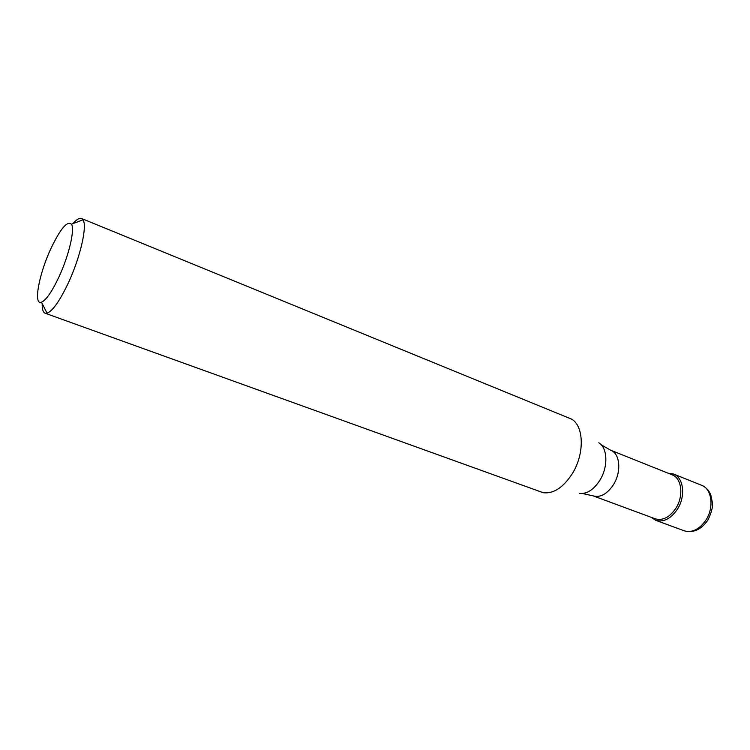 <?xml version="1.0" encoding="UTF-8"?>
<svg xmlns="http://www.w3.org/2000/svg" width="750" height="750" viewBox="0 0 750 750"><rect width="100%" height="100%" fill="white"/><g stroke="black" fill="none" stroke-linecap="round" stroke-linejoin="round"><path stroke-width="1.12" d="M668.091 473.184L673.509 474.019C683.634 477.497 685.884 496.303 677.4 509.259C670.791 518.822 663.562 522.497 655.697 520.303L651.122 517.294M655.219 518.803C662.7 520.894 669.572 517.397 675.844 508.303C683.906 495.994 681.769 478.116 672.15 474.816L610.706 450.234C620.006 453.384 621.666 471.722 613.509 484.584C607.163 494.081 600.384 497.841 593.147 495.872L655.219 518.803M45.084 313.2L543.234 492.712C553.678 493.913 563.438 487.453 572.503 473.334C584.728 453.591 583.922 425.869 571.547 419.119L81.516 218.484L82.987 219.816C87.487 225.731 80.391 257.128 68.409 282.769C59.869 300.778 52.753 310.922 47.072 313.191L45.084 313.2C43.022 312.356 42.056 309.169 42.197 303.637M72.975 223.641C76.575 219.45 79.425 217.725 81.516 218.484M50.606 249.234C60.281 228.853 67.237 220.509 71.475 224.213C75.028 229.256 68.981 255.338 59.081 276.656C52.022 291.656 46.144 300.169 41.475 302.213C33.197 305.569 38.822 274.669 50.606 249.234M655.697 520.303L684.103 530.784C692.072 533.025 699.338 529.472 705.909 520.106C714.338 507.413 711.872 488.831 701.606 485.287C705.759 487.069 708.816 490.247 710.766 494.812L712.5 503.166C712.819 507.506 711.281 513.122 707.897 520.012M579.347 493.416C586.809 494.222 593.663 489.816 599.916 480.197C608.334 466.772 607.622 447.75 598.809 442.8M673.509 474.019L701.606 485.287M582.534 493.528L593.147 495.872M610.706 450.234L601.266 444.853M71.475 224.213L82.987 219.816M41.475 302.213L47.072 313.191M707.587 520.5C700.941 529.819 693.113 533.25 684.103 530.784"/></g></svg>
